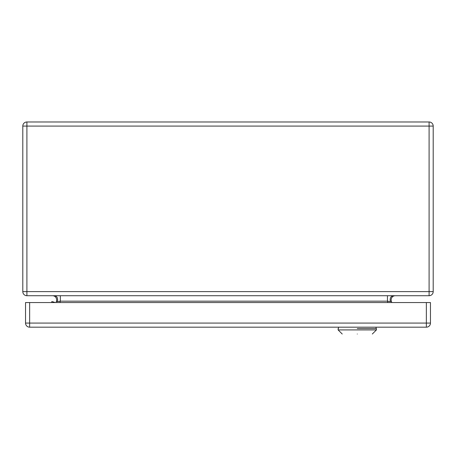 <?xml version="1.0" encoding="UTF-8"?>
<svg xmlns="http://www.w3.org/2000/svg" width="456" height="456" viewBox="0 0 456 456"><rect width="100%" height="100%" fill="white"/><g stroke="black" fill="none" stroke-linecap="round" stroke-linejoin="round"><path stroke-width="0.68" d="M54.412 302.556L54.492 302.26L51.847 301.553L51.579 302.556M25.536 323.076L25.536 302.556L430.464 302.556L430.464 323.076A4.104 4.104 0 0 1 426.36 327.18L29.64 327.18L29.64 323.076L25.536 323.076A4.104 4.104 0 0 0 29.64 327.18A4.104 4.104 0 0 1 25.536 323.076M357.276 334.02C337.862 334.02 337.862 334.02 357.276 334.02C376.69 334.02 376.69 334.02 357.276 334.02M342.228 334.02L338.124 329.916L376.428 329.916L372.324 334.02M357.276 328.548L376.428 328.548L357.276 328.548M338.466 328.548L338.466 327.18L376.086 327.18L376.086 328.548M54.948 121.98L45.372 121.98L54.948 121.98M401.052 121.98L410.628 121.98L401.052 121.98M26.904 121.98L429.096 121.98A4.104 4.104 0 0 1 433.2 126.084L433.2 291.612A4.104 4.104 0 0 1 429.096 295.716L26.904 295.716A4.104 4.104 0 0 1 22.8 291.612L22.8 126.084L26.904 126.084L26.904 291.612L429.096 291.612L429.096 126.084L26.904 126.084L26.904 121.98A4.104 4.104 0 0 0 22.8 126.084M387.452 295.716L387.452 301.171L390.382 301.638L391.328 301.171L391.812 302.556M60.34 295.716L60.34 301.171L59.856 302.556M52.588 295.716C54.959 295.876 56.327 297.244 56.692 299.82L56.464 301.171L57.41 301.638L60.34 301.171L387.452 301.171L387.936 302.556M395.204 295.716C392.833 295.876 391.465 297.244 391.1 299.82L391.305 301.102M55.98 302.556L56.464 301.171M29.64 302.556L29.64 323.076L426.36 323.076L426.36 302.556M426.36 323.076L430.464 323.076A4.104 4.104 0 0 1 426.36 327.18L426.36 323.076M429.096 121.98L429.096 126.084L433.2 126.084M26.904 295.716L26.904 291.612L22.8 291.612M392.981 295.716C390.627 296.383 389.76 298.355 390.382 301.638M54.811 295.716C57.165 296.383 58.032 298.355 57.41 301.638M433.2 291.612L429.096 291.612L429.096 295.716M338.124 328.548L338.124 329.916M376.428 328.548L376.428 329.916"/></g></svg>
